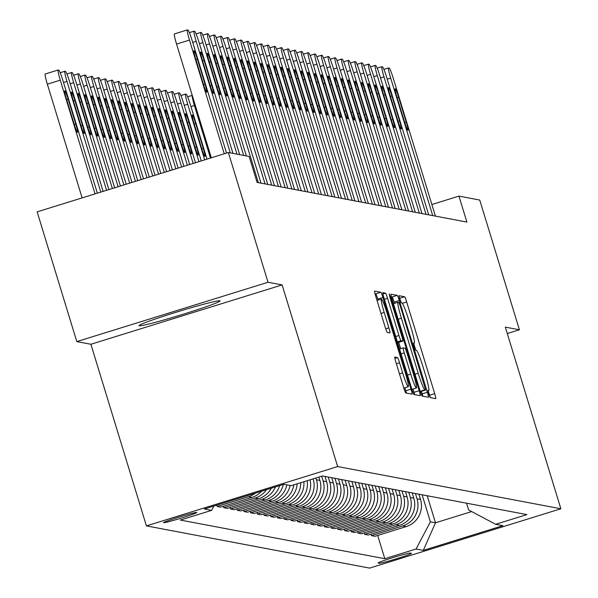 <?xml version="1.0" encoding="UTF-8"?>
<svg xmlns="http://www.w3.org/2000/svg" width="598" height="598" viewBox="0 0 598 598"><rect width="100%" height="100%" fill="white"/><g stroke="black" fill="none" stroke-linecap="round" stroke-linejoin="round"><path stroke-width="0.9" d="M428.684 393.94L430.149 397.58L435.74 398.634A5.33 0.471 72.8 0 0 435.763 398.634A5.33 0.471 72.8 0 0 434.709 393.641L406.677 301.953A5.33 0.471 72.8 0 0 404.592 296.757L398.986 295.704L399.718 299.194L401.176 302.827L401.901 302.969A17.065 1.517 72.8 0 1 408.569 319.586L410.908 327.226A17.065 1.517 72.8 0 1 414.279 343.207A17.065 1.517 72.8 0 1 414.205 343.207L413.465 343.073L414.205 346.571L415.662 350.204L416.387 350.338A17.065 1.517 72.8 0 1 423.055 366.963L425.395 374.602A17.065 1.517 72.8 0 1 428.766 390.584A17.065 1.517 72.8 0 1 428.691 390.584L427.951 390.449L428.684 393.94M139.214 325.783A42.376 1.988 163 0 0 181.912 314.623A42.376 1.988 163 0 0 220.049 300.884A42.376 1.988 163 0 0 219.84 300.764A42.376 1.988 163 0 0 177.143 311.924A42.376 1.988 163 0 0 139.005 325.663A42.376 1.988 163 0 0 139.214 325.783M163.635 522.704A17.387 0.815 163 0 0 181.157 518.122A17.387 0.815 163 0 0 196.802 512.486A17.387 0.815 163 0 0 196.712 512.434A17.387 0.815 163 0 0 179.198 517.016A17.387 0.815 163 0 0 163.553 522.652A17.387 0.815 163 0 0 163.635 522.704M394.822 357.066A5.33 0.471 72.8 0 0 394.8 357.066A5.33 0.471 72.8 0 0 395.854 362.059L403.717 387.781A5.33 0.471 72.8 0 0 405.803 392.976L412.015 394.149A5.33 0.471 72.8 0 0 412.037 394.149A5.33 0.471 72.8 0 0 410.983 389.156L382.952 297.468A5.33 0.471 72.8 0 0 380.866 292.273L374.654 291.099A5.33 0.471 72.8 0 0 374.632 291.099A5.33 0.471 72.8 0 0 375.686 296.092L385.187 327.166A5.33 0.471 72.8 0 0 387.265 332.361L389.926 332.862A5.33 0.471 72.8 0 0 389.948 332.862A5.33 0.471 72.8 0 0 388.894 327.868L384.185 312.455A14.262 1.271 72.8 0 1 381.367 299.097A14.262 1.271 72.8 0 1 387.003 312.986L405.459 373.354A14.262 1.271 72.8 0 1 408.277 386.712A14.262 1.271 72.8 0 1 402.641 372.823L399.561 362.762A5.33 0.471 72.8 0 0 397.483 357.567L394.777 357.073M282.114 284.925L268.024 282.263L228.361 152.52L37.143 211.856L76.806 341.6L90.889 344.261L146.42 525.896L337.646 466.56L282.114 284.925L90.889 344.261M507.291 333.549L519.415 329.79L505.325 327.121L560.857 508.763L337.646 466.56M519.415 329.79L479.745 200.046L458.958 196.114L431.868 204.523M228.361 152.52L249.157 156.452L257.088 182.397L466.889 222.067L458.958 196.114M420.095 390.875A5.33 0.471 72.8 0 0 422.181 396.07L428.392 397.244A5.33 0.471 72.8 0 0 428.415 397.244A5.33 0.471 72.8 0 0 427.361 392.251L399.329 300.562A5.33 0.471 72.8 0 0 397.244 295.367L391.032 294.194A5.33 0.471 72.8 0 0 391.01 294.194A5.33 0.471 72.8 0 0 392.064 299.187L420.095 390.875M420.207 395.697L413.988 394.523A5.33 0.471 72.8 0 1 411.902 389.328L383.871 297.64A5.33 0.471 72.8 0 1 382.817 292.646A5.33 0.471 72.8 0 0 382.817 292.646L385.501 293.147A5.33 0.471 72.8 0 1 387.586 298.342L398.956 335.53A5.33 0.471 72.8 0 0 401.041 340.718L402.805 341.054A5.33 0.471 72.8 0 0 402.828 341.054A5.33 0.471 72.8 0 0 401.774 336.061L389.933 297.348L389.201 293.85L390.673 297.483L419.176 390.703A5.33 0.471 72.8 0 1 420.23 395.697A5.33 0.471 72.8 0 1 420.207 395.697M411.417 553.285L410.235 553.06A16.841 0.792 163 0 0 393.267 557.5A16.841 0.792 163 0 0 378.108 562.957A16.841 0.792 163 0 0 378.19 563.01L379.371 563.234A16.841 0.792 163 0 0 396.339 558.794A16.841 0.792 163 0 0 411.499 553.337A16.841 0.792 163 0 0 411.417 553.285M146.42 525.896L369.639 568.1L560.857 508.763M466.567 503.195L468.638 509.959L495.652 524.304L526.92 514.601L322.486 475.956L291.219 485.658L283.975 484.283L204.389 508.988L211.632 510.356L180.364 520.058L384.798 558.704L416.066 549.001L430.388 521.83L422.121 494.793M495.652 524.304L502.896 525.672L423.309 550.377L416.066 549.001M268.024 282.263L76.806 341.6M427.219 495.757L435.486 522.794L471.658 511.567M430.388 521.83L435.486 522.794L423.309 550.377M263.666 513.884L264.114 515.356L267.598 516.014L298.865 506.312A21.73 21.618 -79.3 0 0 313.195 479.14L313.105 478.863M270.371 515.155L270.819 516.62L302.087 506.917A21.73 21.618 -79.3 0 0 316.409 479.745L315.879 478.004M270.819 516.62L274.31 517.277L305.571 507.575A21.73 21.618 -79.3 0 0 319.9 480.403L318.884 477.069M277.076 516.418L277.524 517.89L308.792 508.188A21.73 21.618 -79.3 0 0 323.122 481.016L321.649 476.21M277.524 517.89L281.015 518.548L312.283 508.846A21.73 21.618 -79.3 0 0 326.605 481.674L325.006 476.427M283.781 517.689L284.237 519.161L315.497 509.459A21.73 21.618 -79.3 0 0 329.827 482.28L328.22 477.04M284.237 519.161L287.72 519.819L318.988 510.116A21.73 21.618 -79.3 0 0 333.31 482.937L331.711 477.697M290.493 518.959L290.942 520.424L322.21 510.722A21.73 21.618 -79.3 0 0 336.532 483.55L334.932 478.303M290.942 520.424L294.425 521.082L325.693 511.38A21.73 21.618 -79.3 0 0 340.023 484.208L338.416 478.968M297.199 520.223L297.647 521.695L328.915 511.993A21.73 21.618 -79.3 0 0 343.237 484.821L341.637 479.574M297.647 521.695L301.138 522.353L332.406 512.65A21.73 21.618 -79.3 0 0 346.728 485.479L345.128 480.231M303.904 521.493L304.352 522.958L335.62 513.256A21.73 21.618 -79.3 0 0 349.95 486.084L348.342 480.844M304.352 522.958L307.843 523.624L339.111 513.921A21.73 21.618 -79.3 0 0 353.433 486.742L351.833 481.502M310.616 522.764L311.065 524.229L342.333 514.527A21.73 21.618 -79.3 0 0 356.655 487.355L355.055 482.108M311.065 524.229L314.548 524.887L345.816 515.184A21.73 21.618 -79.3 0 0 360.146 488.013L358.538 482.773M317.321 524.027L317.77 525.5L349.038 515.797A21.73 21.618 -79.3 0 0 363.36 488.618L361.76 483.378M317.77 525.5L321.261 526.158L352.521 516.455A21.73 21.618 -79.3 0 0 366.851 489.284L365.243 484.036M324.026 525.298L324.475 526.763L355.743 517.061A21.73 21.618 -79.3 0 0 370.072 489.889L368.465 484.649M324.475 526.763L327.966 527.429L359.234 517.726A21.73 21.618 -79.3 0 0 373.556 490.547L371.956 485.307M330.731 526.569L331.18 528.034L362.448 518.331A21.73 21.618 -79.3 0 0 376.777 491.16L375.17 485.912M331.18 528.034L334.671 528.692L365.939 518.989A21.73 21.618 -79.3 0 0 380.261 491.818L378.661 486.57M337.444 527.832L337.892 529.305L369.16 519.602A21.73 21.618 -79.3 0 0 383.482 492.423L381.883 487.183M337.892 529.305L341.376 529.963L372.644 520.26A21.73 21.618 -79.3 0 0 386.973 493.088L385.366 487.841M344.149 529.103L344.598 530.568L375.865 520.865A21.73 21.618 -79.3 0 0 390.188 493.694L388.588 488.454M344.598 530.568L348.088 531.233L379.356 521.523A21.73 21.618 -79.3 0 0 393.678 494.352L392.079 489.112M350.854 530.366L351.303 531.839L382.571 522.136A21.73 21.618 -79.3 0 0 396.9 494.965L395.293 489.717M351.303 531.839L354.793 532.497L386.061 522.794A21.73 21.618 -79.3 0 0 400.383 495.622L398.784 490.375M357.567 531.637L358.015 533.11L389.276 523.407A21.73 21.618 -79.3 0 0 403.605 496.228L402.005 490.988M358.015 533.11L361.498 533.767L392.766 524.065A21.73 21.618 -79.3 0 0 407.096 496.893L405.489 491.646M364.272 532.908L364.72 534.373L395.988 524.67A21.73 21.618 -79.3 0 0 410.31 497.499L408.711 492.251M364.72 534.373L368.204 535.031L399.471 525.328A21.73 21.618 -79.3 0 0 413.801 498.156L412.194 492.916M370.977 534.171L371.425 535.644L402.693 525.941A21.73 21.618 -79.3 0 0 417.023 498.769L415.416 493.522M371.425 535.644L374.916 536.301L406.184 526.599A21.73 21.618 -79.3 0 0 420.506 499.427L418.906 494.18M377.682 535.442L384.798 558.704M256.953 512.621L257.402 514.086L260.892 514.743L292.16 505.041A21.73 21.618 -79.3 0 0 307.148 480.71M250.248 511.35L250.697 512.815L254.187 513.48L285.455 503.778A21.73 21.618 -79.3 0 0 300.727 482.706M243.543 510.079L243.991 511.552L247.475 512.209L278.743 502.507A21.73 21.618 -79.3 0 0 293.797 484.858M236.83 508.816L237.286 510.281L240.77 510.939L272.038 501.236A21.73 21.618 -79.3 0 0 286.868 484.836M230.125 507.545L230.574 509.01L234.065 509.675L265.333 499.973A21.73 21.618 -79.3 0 0 279.632 485.636M223.42 506.274L223.869 507.747L227.36 508.405L258.62 498.702A21.73 21.618 -79.3 0 0 271.313 488.215M216.753 505.146L217.164 506.476L220.647 507.134L251.915 497.431A21.73 21.618 -79.3 0 0 261.595 491.227M264.114 515.356L295.382 505.654A21.73 21.618 -79.3 0 0 310.063 479.805M257.402 514.086L288.67 504.383A21.73 21.618 -79.3 0 0 303.874 481.726M250.697 512.815L281.964 503.112A21.73 21.618 -79.3 0 0 297.191 483.804M243.991 511.552L275.259 501.849A21.73 21.618 -79.3 0 0 290.09 485.441M237.286 510.281L268.547 500.578A21.73 21.618 -79.3 0 0 283.31 484.492M230.574 509.01L261.842 499.308A21.73 21.618 -79.3 0 0 275.431 486.936M223.869 507.747L255.137 498.044A21.73 21.618 -79.3 0 0 266.506 489.71M217.164 506.476L248.432 496.774A21.73 21.618 -79.3 0 0 255.301 493.186M213.912 506.028L211.632 510.356M401.288 302.85A5.33 0.471 72.8 0 0 399.486 298.395M430.201 397.588A5.33 0.471 72.8 0 0 429.543 395.248L428.175 390.763M415.782 350.226L413.689 343.387M394.523 303.336L394.164 302.162A5.33 0.471 72.8 0 0 392.079 296.974L391.406 296.847M422.853 396.197A5.33 0.471 72.8 0 0 422.195 393.858L421.418 391.316M425.634 390.008L400.309 306.026L398.851 302.394L398.081 302.244A17.065 1.517 72.8 0 0 398.014 302.252A17.065 1.517 72.8 0 0 401.385 318.226L418.204 373.242A17.065 1.517 72.8 0 0 424.872 389.859L425.634 390.008L420.499 391.6M425.649 390.008L420.312 391.578M402.805 341.054L397.64 342.654A5.33 0.471 72.8 0 0 397.655 342.654A5.33 0.471 72.8 0 0 397.677 342.647L402.828 341.054M398.724 342.325L400.653 348.641M413.009 389.051L414.003 392.31L419.176 390.703M410.751 374.116A14.262 1.271 72.8 0 0 416.387 388.005A14.262 1.271 72.8 0 0 413.569 374.647L407.066 353.381A5.33 0.471 72.8 0 0 404.981 348.186L403.216 347.849A5.33 0.471 72.8 0 0 403.194 347.857A5.33 0.471 72.8 0 0 404.248 352.85L410.751 374.116L407.559 375.103M414.668 394.65A5.33 0.471 72.8 0 0 414.003 392.31M378.1 300.114L377.786 299.067A5.33 0.471 72.8 0 0 375.701 293.872L375.021 293.745M406.476 393.103A5.33 0.471 72.8 0 0 405.818 390.763L404.898 387.758M432.728 215.609L390.696 78.121A10.869 0.964 72.8 0 1 388.543 67.94A10.869 0.964 72.8 0 1 388.595 67.94L389.126 68.045A10.869 0.964 72.8 0 1 393.372 78.622L435.411 216.11M396.885 96.891A8.693 0.77 -107.2 0 1 395.166 88.751A8.693 0.77 -107.2 0 1 398.604 97.22L406.221 122.127A8.693 0.77 -107.2 0 1 407.941 130.267A8.693 0.77 -107.2 0 1 404.502 121.805L396.885 96.891M426.023 214.338L383.983 76.85A10.869 0.964 72.8 0 1 381.838 66.677A10.869 0.964 72.8 0 1 381.883 66.677L382.421 66.774A10.869 0.964 72.8 0 1 386.667 77.359L428.699 214.846M390.18 95.62A8.693 0.77 -107.2 0 1 388.461 87.487A8.693 0.77 -107.2 0 1 391.899 95.949L399.516 120.856A8.693 0.77 -107.2 0 1 401.228 128.996A8.693 0.77 -107.2 0 1 397.797 120.534L390.18 95.62M419.31 213.067L377.278 75.58A10.869 0.964 72.8 0 1 375.133 65.406A10.869 0.964 72.8 0 1 375.178 65.406L375.716 65.503A10.869 0.964 72.8 0 1 379.962 76.088L421.994 213.576M383.475 94.357A8.693 0.77 -107.2 0 1 381.756 86.217A8.693 0.77 -107.2 0 1 385.187 94.678L392.804 119.593A8.693 0.77 -107.2 0 1 394.523 127.733A8.693 0.77 -107.2 0 1 391.092 119.264L383.475 94.357M412.605 211.804L370.573 74.316A10.869 0.964 72.8 0 1 368.42 64.143A10.869 0.964 72.8 0 1 368.473 64.136L369.011 64.24A10.869 0.964 72.8 0 1 373.257 74.825L415.289 212.312M376.762 93.086A8.693 0.77 -107.2 0 1 375.051 84.946A8.693 0.77 -107.2 0 1 378.482 93.415L386.099 118.322A8.693 0.77 -107.2 0 1 387.818 126.462A8.693 0.77 -107.2 0 1 384.379 118L376.762 93.086M405.9 210.533L363.861 73.046A10.869 0.964 72.8 0 1 361.715 62.872A10.869 0.964 72.8 0 1 361.76 62.872L362.298 62.969A10.869 0.964 72.8 0 1 366.544 73.554L408.584 211.042M370.057 91.823A8.693 0.77 -107.2 0 1 368.338 83.683A8.693 0.77 -107.2 0 1 371.777 92.144L379.394 117.051A8.693 0.77 -107.2 0 1 381.105 125.191A8.693 0.77 -107.2 0 1 377.674 116.73L370.057 91.823M399.187 209.263L357.156 71.775A10.869 0.964 72.8 0 1 355.01 61.601A10.869 0.964 72.8 0 1 355.055 61.601L355.593 61.706A10.869 0.964 72.8 0 1 359.839 72.283L401.871 209.771M363.352 90.552A8.693 0.77 -107.2 0 1 361.633 82.412A8.693 0.77 -107.2 0 1 365.072 90.874L372.681 115.788A8.693 0.77 -107.2 0 1 374.4 123.928A8.693 0.77 -107.2 0 1 370.969 115.459L363.352 90.552M392.482 207.999L350.45 70.512A10.869 0.964 72.8 0 1 348.305 60.338A10.869 0.964 72.8 0 1 348.35 60.331L348.888 60.435A10.869 0.964 72.8 0 1 353.134 71.02L395.166 208.508M356.647 89.281A8.693 0.77 -107.2 0 1 354.928 81.141A8.693 0.77 -107.2 0 1 358.359 89.61L365.976 114.517A8.693 0.77 -107.2 0 1 367.695 122.657A8.693 0.77 -107.2 0 1 364.257 114.196L356.647 89.281M385.777 206.729L343.745 69.241A10.869 0.964 72.8 0 1 341.593 59.067A10.869 0.964 72.8 0 1 341.645 59.067L342.176 59.165A10.869 0.964 72.8 0 1 346.421 69.749L388.461 207.237M349.935 88.018A8.693 0.77 -107.2 0 1 348.223 79.878A8.693 0.77 -107.2 0 1 351.654 88.34L359.271 113.254A8.693 0.77 -107.2 0 1 360.99 121.387A8.693 0.77 -107.2 0 1 357.552 112.925L349.935 88.018M379.072 205.458L337.033 67.97A10.869 0.964 72.8 0 1 334.887 57.797A10.869 0.964 72.8 0 1 334.932 57.797L335.471 57.901A10.869 0.964 72.8 0 1 339.716 68.478L381.756 205.966M343.23 86.747A8.693 0.77 -107.2 0 1 341.51 78.607A8.693 0.77 -107.2 0 1 344.949 87.069L352.566 111.983A8.693 0.77 -107.2 0 1 354.278 120.123A8.693 0.77 -107.2 0 1 350.847 111.654L343.23 86.747M372.36 204.195L330.328 66.707A10.869 0.964 72.8 0 1 328.182 56.533A10.869 0.964 72.8 0 1 328.227 56.526L328.765 56.631A10.869 0.964 72.8 0 1 333.011 67.215L375.043 204.703M336.524 85.477A8.693 0.77 -107.2 0 1 334.805 77.336A8.693 0.77 -107.2 0 1 338.236 85.806L345.853 110.712A8.693 0.77 -107.2 0 1 347.573 118.853A8.693 0.77 -107.2 0 1 344.142 110.391L336.524 85.477M210.481 158.066L194.417 105.532L190.956 106.608M198.805 116.864A8.693 0.77 72.8 0 0 200.614 124.302L208.231 149.216A8.693 0.77 72.8 0 0 211.027 156.848M192.235 95.366L187.608 96.809L192.235 95.381A10.869 0.964 72.8 0 0 194.417 105.532M365.655 202.924L323.623 65.436A10.869 0.964 72.8 0 1 321.47 55.263A10.869 0.964 72.8 0 1 321.522 55.263L322.06 55.36A10.869 0.964 72.8 0 1 326.306 65.944L368.338 203.432M329.812 84.213A8.693 0.77 -107.2 0 1 328.1 76.073A8.693 0.77 -107.2 0 1 331.531 84.535L339.148 109.449A8.693 0.77 -107.2 0 1 340.867 117.589A8.693 0.77 -107.2 0 1 337.429 109.12L329.812 84.213M204.71 159.86L187.712 104.261A10.869 0.964 72.8 0 1 185.567 94.088A10.869 0.964 72.8 0 1 185.612 94.088L186.15 94.185A10.869 0.964 72.8 0 1 190.396 104.77L207.02 159.143M193.909 123.038L201.519 147.945A8.693 0.77 72.8 0 0 204.957 156.414A8.693 0.77 72.8 0 0 203.238 148.274L195.621 123.36A8.693 0.77 72.8 0 0 192.19 114.898A8.693 0.77 72.8 0 0 193.909 123.038M358.95 201.661L316.91 64.173A10.869 0.964 72.8 0 1 314.765 53.992A10.869 0.964 72.8 0 1 314.81 53.992L315.348 54.097A10.869 0.964 72.8 0 1 319.594 64.674L361.633 202.161M323.107 82.943A8.693 0.77 -107.2 0 1 321.388 74.802A8.693 0.77 -107.2 0 1 324.826 83.272L332.443 108.178A8.693 0.77 -107.2 0 1 334.162 116.318A8.693 0.77 -107.2 0 1 330.724 107.857L323.107 82.943M198.94 161.654L181.007 102.998A10.869 0.964 72.8 0 1 178.854 92.825A10.869 0.964 72.8 0 1 178.907 92.817L179.437 92.922A10.869 0.964 72.8 0 1 183.691 103.506L201.242 160.937M187.196 121.768L194.813 146.682A8.693 0.77 72.8 0 0 198.252 155.144A8.693 0.77 72.8 0 0 196.533 147.003L188.916 122.097A8.693 0.77 72.8 0 0 185.485 113.627A8.693 0.77 72.8 0 0 187.196 121.768M193.161 163.441L174.295 101.727A10.869 0.964 72.8 0 1 172.149 91.554A10.869 0.964 72.8 0 1 172.194 91.554L172.732 91.651A10.869 0.964 72.8 0 1 176.978 102.236L195.471 162.723M180.491 120.504L188.108 145.411A8.693 0.77 72.8 0 0 191.539 153.873A8.693 0.77 72.8 0 0 189.828 145.733L182.211 120.826A8.693 0.77 72.8 0 0 178.772 112.364A8.693 0.77 72.8 0 0 180.491 120.504M187.391 165.235L167.59 100.457A10.869 0.964 72.8 0 1 165.444 90.283A10.869 0.964 72.8 0 1 165.489 90.283L166.027 90.388A10.869 0.964 72.8 0 1 170.273 100.965L189.701 164.517M173.786 119.234L181.403 144.14A8.693 0.77 72.8 0 0 184.834 152.61A8.693 0.77 72.8 0 0 183.115 144.469L175.498 119.555A8.693 0.77 72.8 0 0 172.067 111.093A8.693 0.77 72.8 0 0 173.786 119.234M181.62 167.021L160.884 99.193A10.869 0.964 72.8 0 1 158.732 89.02A10.869 0.964 72.8 0 1 158.784 89.012L159.322 89.117A10.869 0.964 72.8 0 1 163.568 99.702L183.93 166.311M167.074 117.963L174.691 142.877A8.693 0.77 72.8 0 0 178.129 151.339A8.693 0.77 72.8 0 0 176.41 143.199L168.793 118.292A8.693 0.77 72.8 0 0 165.362 109.823A8.693 0.77 72.8 0 0 167.074 117.963M175.849 168.815L154.172 97.923A10.869 0.964 72.8 0 1 152.027 87.749A10.869 0.964 72.8 0 1 152.079 87.749L152.61 87.846A10.869 0.964 72.8 0 1 156.855 98.431L178.159 168.098M160.369 116.7L167.986 141.606A8.693 0.77 72.8 0 0 171.424 150.068A8.693 0.77 72.8 0 0 169.705 141.935L162.088 117.021A8.693 0.77 72.8 0 0 158.649 108.559A8.693 0.77 72.8 0 0 160.369 116.7M170.079 170.609L147.467 96.652A10.869 0.964 72.8 0 1 145.321 86.478A10.869 0.964 72.8 0 1 145.366 86.478L145.905 86.583A10.869 0.964 72.8 0 1 150.15 97.16L172.388 169.892M153.664 115.429L161.281 140.336A8.693 0.77 72.8 0 0 164.712 148.805A8.693 0.77 72.8 0 0 162.992 140.665L155.383 115.75A8.693 0.77 72.8 0 0 151.944 107.289A8.693 0.77 72.8 0 0 153.664 115.429M164.308 172.396L140.762 95.388A10.869 0.964 72.8 0 1 138.616 85.215A10.869 0.964 72.8 0 1 138.661 85.208L139.199 85.312A10.869 0.964 72.8 0 1 143.445 95.897L166.618 171.678M146.959 114.158L154.568 139.072A8.693 0.77 72.8 0 0 158.007 147.534A8.693 0.77 72.8 0 0 156.287 139.394L148.67 114.487A8.693 0.77 72.8 0 0 145.239 106.018A8.693 0.77 72.8 0 0 146.959 114.158M158.537 174.19L134.057 94.118A10.869 0.964 72.8 0 1 131.904 83.944A10.869 0.964 72.8 0 1 131.956 83.944L132.487 84.041A10.869 0.964 72.8 0 1 136.74 94.626L160.84 173.472M140.246 112.895L147.863 137.802A8.693 0.77 72.8 0 0 151.301 146.271A8.693 0.77 72.8 0 0 149.582 138.131L141.965 113.216A8.693 0.77 72.8 0 0 138.534 104.755A8.693 0.77 72.8 0 0 140.246 112.895M152.759 175.976L127.344 92.854A10.869 0.964 72.8 0 1 125.199 82.674A10.869 0.964 72.8 0 1 125.244 82.674L125.782 82.778A10.869 0.964 72.8 0 1 130.028 93.355L155.069 175.266M133.541 111.624L141.158 136.538A8.693 0.77 72.8 0 0 144.589 145A8.693 0.77 72.8 0 0 142.877 136.86L135.26 111.953A8.693 0.77 72.8 0 0 131.822 103.484A8.693 0.77 72.8 0 0 133.541 111.624M146.988 177.77L120.639 91.584A10.869 0.964 72.8 0 1 118.494 81.41A10.869 0.964 72.8 0 1 118.539 81.41L119.077 81.507A10.869 0.964 72.8 0 1 123.323 92.092L149.298 177.053M126.836 110.353L134.453 135.268A8.693 0.77 72.8 0 0 137.884 143.729A8.693 0.77 72.8 0 0 136.165 135.589L128.548 110.682A8.693 0.77 72.8 0 0 125.117 102.221A8.693 0.77 72.8 0 0 126.836 110.353M141.218 179.564L113.934 90.313A10.869 0.964 72.8 0 1 111.789 80.139A10.869 0.964 72.8 0 1 111.833 80.139L112.372 80.237A10.869 0.964 72.8 0 1 116.617 90.821L143.527 178.847M120.123 109.09L127.74 133.997A8.693 0.77 72.8 0 0 131.179 142.466A8.693 0.77 72.8 0 0 129.46 134.326L121.843 109.412A8.693 0.77 72.8 0 0 118.411 100.95A8.693 0.77 72.8 0 0 120.123 109.09M135.447 181.351L107.221 89.05A10.869 0.964 72.8 0 1 105.076 78.876A10.869 0.964 72.8 0 1 105.128 78.869L105.659 78.973A10.869 0.964 72.8 0 1 109.905 89.55L137.757 180.633M113.418 107.819L121.035 132.734A8.693 0.77 72.8 0 0 124.474 141.195A8.693 0.77 72.8 0 0 122.754 133.055L115.137 108.148A8.693 0.77 72.8 0 0 111.699 99.679A8.693 0.77 72.8 0 0 113.418 107.819M352.237 200.39L310.205 62.902A10.869 0.964 72.8 0 1 308.06 52.729A10.869 0.964 72.8 0 1 308.105 52.729L308.643 52.826A10.869 0.964 72.8 0 1 312.889 63.41L354.92 200.898M316.402 81.672A8.693 0.77 -107.2 0 1 314.683 73.539A8.693 0.77 -107.2 0 1 318.121 82.001L325.731 106.907A8.693 0.77 -107.2 0 1 327.45 115.048A8.693 0.77 -107.2 0 1 324.019 106.586L316.402 81.672M345.532 199.119L303.5 61.631A10.869 0.964 72.8 0 1 301.355 51.458A10.869 0.964 72.8 0 1 301.399 51.458L301.938 51.555A10.869 0.964 72.8 0 1 306.183 62.14L348.215 199.627M309.697 80.409A8.693 0.77 -107.2 0 1 307.977 72.268A8.693 0.77 -107.2 0 1 311.409 80.73L319.026 105.644A8.693 0.77 -107.2 0 1 320.745 113.784A8.693 0.77 -107.2 0 1 317.306 105.315L309.697 80.409M338.827 197.856L296.795 60.368A10.869 0.964 72.8 0 1 294.642 50.195A10.869 0.964 72.8 0 1 294.694 50.187L295.225 50.292A10.869 0.964 72.8 0 1 299.478 60.869L341.51 198.357M302.984 79.138A8.693 0.77 -107.2 0 1 301.272 70.998A8.693 0.77 -107.2 0 1 304.703 79.467L312.32 104.373A8.693 0.77 -107.2 0 1 314.04 112.514A8.693 0.77 -107.2 0 1 310.601 104.052L302.984 79.138M332.122 196.585L290.082 59.097A10.869 0.964 72.8 0 1 287.937 48.924A10.869 0.964 72.8 0 1 287.982 48.924L288.52 49.021A10.869 0.964 72.8 0 1 292.766 59.606L334.805 197.093M296.279 77.875A8.693 0.77 -107.2 0 1 294.56 69.734A8.693 0.77 -107.2 0 1 297.998 78.196L305.615 103.103A8.693 0.77 -107.2 0 1 307.327 111.243A8.693 0.77 -107.2 0 1 303.896 102.781L296.279 77.875M325.409 195.314L283.377 57.827A10.869 0.964 72.8 0 1 281.232 47.653A10.869 0.964 72.8 0 1 281.277 47.653L281.815 47.758A10.869 0.964 72.8 0 1 286.061 58.335L328.093 195.823M289.574 76.604A8.693 0.77 -107.2 0 1 287.855 68.464A8.693 0.77 -107.2 0 1 291.286 76.925L298.903 101.839A8.693 0.77 -107.2 0 1 300.622 109.98A8.693 0.77 -107.2 0 1 297.191 101.511L289.574 76.604M318.704 194.051L276.672 56.563A10.869 0.964 72.8 0 1 274.527 46.39A10.869 0.964 72.8 0 1 274.572 46.382L275.11 46.487A10.869 0.964 72.8 0 1 279.356 57.072L321.388 194.559M282.861 75.333A8.693 0.77 -107.2 0 1 281.15 67.193A8.693 0.77 -107.2 0 1 284.581 75.662L292.198 100.569A8.693 0.77 -107.2 0 1 293.917 108.709A8.693 0.77 -107.2 0 1 290.479 100.247L282.861 75.333M311.999 192.78L269.96 55.293A10.869 0.964 72.8 0 1 267.814 45.119A10.869 0.964 72.8 0 1 267.867 45.119L268.397 45.216A10.869 0.964 72.8 0 1 272.643 55.801L314.683 193.289M276.156 74.07A8.693 0.77 -107.2 0 1 274.437 65.93A8.693 0.77 -107.2 0 1 277.876 74.391L285.493 99.305A8.693 0.77 -107.2 0 1 287.212 107.438A8.693 0.77 -107.2 0 1 283.773 98.976L276.156 74.07M305.286 191.51L263.255 54.022A10.869 0.964 72.8 0 1 261.109 43.848A10.869 0.964 72.8 0 1 261.154 43.848L261.692 43.953A10.869 0.964 72.8 0 1 265.938 54.53L307.97 192.018M269.451 72.799A8.693 0.77 -107.2 0 1 267.732 64.659A8.693 0.77 -107.2 0 1 271.171 73.12L278.78 98.035A8.693 0.77 -107.2 0 1 280.499 106.175A8.693 0.77 -107.2 0 1 277.068 97.706L269.451 72.799M298.581 190.246L256.549 52.759A10.869 0.964 72.8 0 1 254.404 42.585A10.869 0.964 72.8 0 1 254.449 42.578L254.987 42.682A10.869 0.964 72.8 0 1 259.233 53.267L301.265 190.755M262.746 71.528A8.693 0.77 -107.2 0 1 261.027 63.388A8.693 0.77 -107.2 0 1 264.458 71.857L272.075 96.764A8.693 0.77 -107.2 0 1 273.794 104.904A8.693 0.77 -107.2 0 1 270.356 96.442L262.746 71.528M291.876 188.975L249.844 51.488A10.869 0.964 72.8 0 1 247.692 41.314A10.869 0.964 72.8 0 1 247.744 41.314L248.275 41.412A10.869 0.964 72.8 0 1 252.528 51.996L294.56 189.484M256.034 70.265A8.693 0.77 -107.2 0 1 254.322 62.125A8.693 0.77 -107.2 0 1 257.753 70.586L265.37 95.501A8.693 0.77 -107.2 0 1 267.089 103.633A8.693 0.77 -107.2 0 1 263.651 95.172L256.034 70.265M285.171 187.712L243.132 50.225A10.869 0.964 72.8 0 1 240.987 40.044A10.869 0.964 72.8 0 1 241.031 40.044L241.57 40.148A10.869 0.964 72.8 0 1 245.815 50.725L287.855 188.213M249.329 68.994A8.693 0.77 -107.2 0 1 247.609 60.854A8.693 0.77 -107.2 0 1 251.048 69.316L258.665 94.23A8.693 0.77 -107.2 0 1 260.377 102.37A8.693 0.77 -107.2 0 1 256.946 93.908L249.329 68.994M278.459 186.441L236.427 48.954A10.869 0.964 72.8 0 1 234.281 38.78A10.869 0.964 72.8 0 1 234.326 38.773L234.865 38.877A10.869 0.964 72.8 0 1 239.11 49.462L281.142 186.95M242.624 67.724A8.693 0.77 -107.2 0 1 240.904 59.591A8.693 0.77 -107.2 0 1 244.335 68.052L251.952 92.959A8.693 0.77 -107.2 0 1 253.672 101.099A8.693 0.77 -107.2 0 1 250.241 92.638L242.624 67.724M129.676 183.145L100.516 87.779A10.869 0.964 72.8 0 1 98.371 77.605A10.869 0.964 72.8 0 1 98.416 77.605L98.954 77.703A10.869 0.964 72.8 0 1 103.2 88.287L131.986 182.427M106.713 106.556L114.33 131.463A8.693 0.77 72.8 0 0 117.761 139.925A8.693 0.77 72.8 0 0 116.042 131.784L108.432 106.878A8.693 0.77 72.8 0 0 104.994 98.416A8.693 0.77 72.8 0 0 106.713 106.556M271.754 185.171L229.722 47.683A10.869 0.964 72.8 0 1 227.576 37.51A10.869 0.964 72.8 0 1 227.621 37.51L228.159 37.607A10.869 0.964 72.8 0 1 232.405 48.191L274.437 185.679M235.911 66.46A8.693 0.77 -107.2 0 1 234.199 58.32A8.693 0.77 -107.2 0 1 237.63 66.782L245.247 91.696A8.693 0.77 -107.2 0 1 246.967 99.836A8.693 0.77 -107.2 0 1 243.528 91.367L235.911 66.46M123.906 184.939L93.811 86.508A10.869 0.964 72.8 0 1 91.666 76.335A10.869 0.964 72.8 0 1 91.711 76.335L92.249 76.439A10.869 0.964 72.8 0 1 96.495 87.016L126.208 184.221M100.008 105.285L107.618 130.192A8.693 0.77 72.8 0 0 111.056 138.661A8.693 0.77 72.8 0 0 109.337 130.521L101.72 105.607A8.693 0.77 72.8 0 0 98.289 97.145A8.693 0.77 72.8 0 0 100.008 105.285M265.049 183.907L223.009 46.42A10.869 0.964 72.8 0 1 220.864 36.239A10.869 0.964 72.8 0 1 220.916 36.239L221.447 36.343A10.869 0.964 72.8 0 1 225.693 46.921L267.732 184.408M229.206 65.189A8.693 0.77 -107.2 0 1 227.487 57.049A8.693 0.77 -107.2 0 1 230.925 65.518L238.542 90.425A8.693 0.77 -107.2 0 1 240.261 98.565A8.693 0.77 -107.2 0 1 236.823 90.104L229.206 65.189M118.127 186.726L87.106 85.245A10.869 0.964 72.8 0 1 84.953 75.071A10.869 0.964 72.8 0 1 85.006 75.064L85.536 75.169A10.869 0.964 72.8 0 1 89.79 85.753L120.437 186.008M93.295 104.015L100.913 128.929A8.693 0.77 72.8 0 0 104.351 137.391A8.693 0.77 72.8 0 0 102.632 129.25L95.015 104.344A8.693 0.77 72.8 0 0 91.584 95.874A8.693 0.77 72.8 0 0 93.295 104.015M258.343 182.637L216.304 45.149A10.869 0.964 72.8 0 1 214.159 34.976A10.869 0.964 72.8 0 1 214.204 34.976L214.742 35.073A10.869 0.964 72.8 0 1 218.988 45.657L261.02 183.145M222.501 63.926A8.693 0.77 -107.2 0 1 220.782 55.786A8.693 0.77 -107.2 0 1 224.22 64.248L231.83 89.154A8.693 0.77 -107.2 0 1 233.549 97.295A8.693 0.77 -107.2 0 1 230.118 88.833L222.501 63.926M112.357 188.519L80.394 83.974A10.869 0.964 72.8 0 1 78.248 73.801A10.869 0.964 72.8 0 1 78.293 73.801L78.831 73.898A10.869 0.964 72.8 0 1 83.077 84.482L114.667 187.802M86.59 102.751L94.207 127.658A8.693 0.77 72.8 0 0 97.638 136.12A8.693 0.77 72.8 0 0 95.927 127.987L88.31 103.073A8.693 0.77 72.8 0 0 84.871 94.611A8.693 0.77 72.8 0 0 86.59 102.751M243.7 155.42L209.599 43.878A10.869 0.964 72.8 0 1 207.454 33.705A10.869 0.964 72.8 0 1 207.499 33.705L208.037 33.802A10.869 0.964 72.8 0 1 212.283 44.387L246.383 155.929M215.796 62.655A8.693 0.77 -107.2 0 1 214.077 54.515A8.693 0.77 -107.2 0 1 217.508 62.977L225.125 87.891A8.693 0.77 -107.2 0 1 226.844 96.031A8.693 0.77 -107.2 0 1 223.405 87.562L215.796 62.655M106.586 190.306L73.689 82.703A10.869 0.964 72.8 0 1 71.543 72.53A10.869 0.964 72.8 0 1 71.588 72.53L72.126 72.635A10.869 0.964 72.8 0 1 76.372 83.212L108.896 189.596M79.885 101.481L87.502 126.387A8.693 0.77 72.8 0 0 90.933 134.856A8.693 0.77 72.8 0 0 89.214 126.716L81.597 101.802A8.693 0.77 72.8 0 0 78.166 93.34A8.693 0.77 72.8 0 0 79.885 101.481M236.995 154.149L202.894 42.615A10.869 0.964 72.8 0 1 200.741 32.441A10.869 0.964 72.8 0 1 200.793 32.434L201.324 32.539A10.869 0.964 72.8 0 1 205.577 43.123L239.678 154.658M209.083 61.385A8.693 0.77 -107.2 0 1 207.371 53.244A8.693 0.77 -107.2 0 1 210.802 61.714L218.419 86.62A8.693 0.77 -107.2 0 1 220.139 94.761A8.693 0.77 -107.2 0 1 216.7 86.299L209.083 61.385M100.815 192.1L66.983 81.44A10.869 0.964 72.8 0 1 64.838 71.267A10.869 0.964 72.8 0 1 64.883 71.259L65.421 71.364A10.869 0.964 72.8 0 1 69.667 81.948L103.125 191.382M73.18 100.21L80.79 125.124A8.693 0.77 72.8 0 0 84.228 133.586A8.693 0.77 72.8 0 0 82.509 125.445L74.892 100.539A8.693 0.77 72.8 0 0 71.461 92.07A8.693 0.77 72.8 0 0 73.18 100.21M230.282 152.886L196.181 41.344A10.869 0.964 72.8 0 1 194.036 31.171A10.869 0.964 72.8 0 1 194.081 31.171L194.619 31.268A10.869 0.964 72.8 0 1 198.865 41.853L232.966 153.394M202.378 60.121A8.693 0.77 -107.2 0 1 200.659 51.981A8.693 0.77 -107.2 0 1 204.097 60.443L211.714 85.35A8.693 0.77 -107.2 0 1 213.426 93.49A8.693 0.77 -107.2 0 1 209.995 85.028L202.378 60.121M95.045 193.894L60.271 80.169A10.869 0.964 72.8 0 1 58.126 69.996A10.869 0.964 72.8 0 1 58.178 69.996L58.709 70.093A10.869 0.964 72.8 0 1 62.954 80.678L97.354 193.176M82.12 197.901L47.354 84.183A10.869 0.964 -107.2 0 1 45.209 74.003A10.869 0.964 -107.2 0 1 45.254 74.003L58.088 70.018M66.468 98.947L74.085 123.853A8.693 0.77 72.8 0 0 77.523 132.315A8.693 0.77 72.8 0 0 75.804 124.182L68.187 99.268A8.693 0.77 72.8 0 0 64.748 90.806A8.693 0.77 72.8 0 0 66.468 98.947M224.243 153.798L189.476 40.073A10.869 0.964 72.8 0 1 187.331 29.9A10.869 0.964 72.8 0 1 187.376 29.9L187.914 30.005A10.869 0.964 72.8 0 1 192.16 40.582L226.552 153.081M187.286 29.93L174.459 33.907A10.869 0.964 -107.2 0 0 174.407 33.914A10.869 0.964 -107.2 0 0 176.56 44.088L211.326 157.805M195.673 58.851A8.693 0.77 -107.2 0 1 193.954 50.71A8.693 0.77 -107.2 0 1 197.385 59.172L205.002 84.086A8.693 0.77 -107.2 0 1 206.721 92.227A8.693 0.77 -107.2 0 1 203.29 83.757L195.673 58.851M312.59 479.02L313.195 479.14M316.409 479.745L319.9 480.403M323.122 481.016L326.605 481.674M329.827 482.28L333.31 482.937M336.532 483.55L340.023 484.208M343.237 484.821L346.728 485.479M349.95 486.084L353.433 486.742M356.655 487.355L360.146 488.013M363.36 488.618L366.851 489.284M370.072 489.889L373.556 490.547M376.777 491.16L380.261 491.818M383.482 492.423L386.973 493.088M390.188 493.694L393.678 494.352M396.9 494.965L400.383 495.622M403.605 496.228L407.096 496.893M410.31 497.499L413.801 498.156M417.023 498.769L420.506 499.427M402.693 525.941L406.184 526.599M395.988 524.67L399.471 525.328M389.276 523.407L392.766 524.065M382.571 522.136L386.061 522.794M375.865 520.865L379.356 521.523M369.16 519.602L372.644 520.26M362.448 518.331L365.939 518.989M355.743 517.061L359.234 517.726M349.038 515.797L352.521 516.455M342.333 514.527L345.816 515.184M335.62 513.256L339.111 513.921M328.915 511.993L332.406 512.65M322.21 510.722L325.693 511.38M315.497 509.459L318.988 510.116M308.792 508.188L312.283 508.846M302.087 506.917L305.571 507.575M295.382 505.654L298.865 506.312M288.67 504.383L292.16 505.041M281.964 503.112L285.455 503.778M275.259 501.849L278.743 502.507M268.547 500.578L272.038 501.236M261.842 499.308L265.333 499.973M255.137 498.044L258.62 498.702M248.432 496.774L251.915 497.431M379.11 562.359L379.371 563.234M413.435 343.446L414.205 343.207M399.471 298.35L404.592 296.757M402.305 303.306L406.677 301.953M429.543 395.248L434.709 393.641M392.079 296.974L397.244 295.367M394.164 302.162L399.329 300.562M422.195 393.858L427.361 392.251M398.014 302.252L393.432 303.672L397.947 302.289M398.186 319.22L401.385 318.226M415.005 374.236L418.204 373.242M420.23 391.301L424.872 389.859M382.907 293.954L385.501 293.147M384.394 299.336L387.586 298.342M395.756 336.517L398.956 335.53M397.393 341.854L401.041 340.718M390.038 297.684L390.673 297.483M403.194 347.857L399.569 348.978L403.179 347.864M401.056 353.837L404.248 352.85M394.882 358.374L397.483 357.567M396.369 363.748L399.561 362.762M399.442 373.81L402.641 372.823M380.993 313.449L384.185 312.455M385.725 328.848L388.894 327.868M375.701 293.872L380.866 292.273M377.786 299.067L382.952 297.468M405.818 390.763L410.983 389.156M387.227 79.19L390.696 78.121M388.543 67.94L383.879 69.39L388.506 67.97M398.604 97.22L397.124 97.676M406.221 122.127L404.749 122.583M380.522 77.927L383.983 76.85M381.838 66.677L377.174 68.127L381.801 66.699M391.899 95.949L390.419 96.405M399.516 120.856L398.036 121.319M373.817 76.656L377.278 75.58M375.133 65.406L370.461 66.856L375.088 65.436M385.187 94.678L383.714 95.142M392.804 119.593L391.331 120.049M367.105 75.385L370.573 74.316M368.42 64.143L363.756 65.586L368.383 64.165M378.482 93.415L377.002 93.871M386.099 118.322L384.626 118.778M360.4 74.122L363.861 73.046M361.715 62.872L357.051 64.322L361.678 62.895M371.777 92.144L370.297 92.6M379.394 117.051L377.914 117.514M353.695 72.851L357.156 71.775M355.01 61.601L350.346 63.052L354.973 61.631M365.072 90.874L363.591 91.337M372.681 115.788L371.209 116.244M346.99 71.588L350.45 70.512M348.305 60.338L343.633 61.781L348.26 60.361M358.359 89.61L356.886 90.066M365.976 114.517L364.503 114.973M340.277 70.317L343.745 69.241M341.593 59.067L336.928 60.518L341.555 59.09M351.654 88.34L350.174 88.796M359.271 113.254L357.798 113.71M333.572 69.047L337.033 67.97M330.223 59.262L334.85 57.827M344.949 87.069L343.469 87.532M352.566 111.983L351.086 112.439M326.867 67.783L330.328 66.707M323.518 57.991L328.138 56.556M338.236 85.806L336.764 86.262M345.853 110.712L344.381 111.168M200.853 125.087L201.279 124.952M208.47 150.001L208.896 149.866M320.154 66.513L323.623 65.436M316.813 56.72L321.432 55.285M331.531 84.535L330.051 84.998M339.148 109.449L337.676 109.905M187.712 104.261L184.251 105.338M185.522 94.118L180.902 95.545L185.567 94.088M194.148 123.823L195.621 123.36M201.765 148.73L203.238 148.274M313.449 65.242L316.91 64.173M310.1 55.457L314.727 54.022M324.826 83.272L323.346 83.727M332.443 108.178L330.963 108.634M181.007 102.998L177.539 104.067M178.817 92.847L174.197 94.282M187.436 122.553L188.916 122.097M195.06 147.459L196.533 147.003M174.295 101.727L170.834 102.804M172.112 91.576L167.485 93.011M180.731 121.282L182.211 120.826M188.348 146.196L189.828 145.733M167.59 100.457L164.129 101.533M165.399 90.313L160.78 91.748M174.025 120.019L175.498 119.555M181.643 144.925L183.115 144.469M160.884 99.193L157.416 100.27M158.694 89.042L154.075 90.477M167.32 118.748L168.793 118.292M174.937 143.655L176.41 143.199M154.172 97.923L150.711 98.999M151.989 87.771L147.362 89.207L152.027 87.749M160.608 117.477L162.088 117.021M168.225 142.391L169.705 141.935M147.467 96.652L144.006 97.728M145.284 86.508L140.657 87.943L145.321 86.478M153.903 116.214L155.383 115.75M161.52 141.121L162.992 140.665M140.762 95.388L137.301 96.465M138.572 85.237L133.952 86.673L138.616 85.215M147.198 114.943L148.67 114.487M154.815 139.85L156.287 139.394M134.057 94.118L130.588 95.194M131.866 83.967L127.247 85.402M140.485 113.68L141.965 113.216M148.11 138.587L149.582 138.131M127.344 92.854L123.883 93.923M125.161 82.703L120.534 84.139L125.199 82.674M133.78 112.409L135.26 111.953M141.397 137.316L142.877 136.86M120.639 91.584L117.178 92.66M118.449 81.433L113.829 82.868M127.075 111.138L128.548 110.682M134.692 136.052L136.165 135.589M113.934 90.313L110.466 91.389M111.744 80.162L107.124 81.597L111.789 80.139M120.37 109.875L121.843 109.412M127.987 134.782L129.46 134.326M107.221 89.05L103.76 90.119M105.039 78.899L100.419 80.334L105.076 78.876M113.657 108.604L115.137 108.148M121.282 133.511L122.754 133.055M306.744 63.979L310.205 62.902M308.06 52.729L303.395 54.179L308.022 52.751M318.121 82.001L316.641 82.457M325.731 106.907L324.258 107.371M300.039 62.708L303.5 61.631M301.355 51.458L296.683 52.908L301.31 51.48M311.409 80.73L309.936 81.193M319.026 105.644L317.553 106.1M293.326 61.437L296.795 60.368M294.642 50.195L289.978 51.637L294.605 50.217M304.703 79.467L303.223 79.923M312.32 104.373L310.848 104.829M286.621 60.174L290.082 59.097M287.937 48.924L283.273 50.374L287.9 48.946M297.998 78.196L296.518 78.652M305.615 103.103L304.135 103.566M279.916 58.903L283.377 57.827M281.232 47.653L276.56 49.103L281.187 47.683M291.286 76.925L289.813 77.389M298.903 101.839L297.43 102.295M273.204 57.632L276.672 56.563M274.527 46.39L269.855 47.833L274.482 46.412M284.581 75.662L283.108 76.118M292.198 100.569L290.725 101.025M266.499 56.369L269.96 55.293M267.814 45.119L263.15 46.569L267.777 45.142M277.876 74.391L276.396 74.847M285.493 99.305L284.013 99.761M259.794 55.098L263.255 54.022M261.109 43.848L256.445 45.299L261.072 43.878M271.171 73.12L269.691 73.584M278.78 98.035L277.308 98.491M253.089 53.835L256.549 52.759M254.404 42.585L249.732 44.028L254.359 42.608M264.458 71.857L262.985 72.313M272.075 96.764L270.602 97.22M246.376 52.564L249.844 51.488M243.035 42.772L247.654 41.337M257.753 70.586L256.273 71.042M265.37 95.501L263.897 95.957M239.671 51.293L243.132 50.225M236.322 41.509L240.949 40.073M251.048 69.316L249.568 69.779M258.665 94.23L257.185 94.686M232.966 50.03L236.427 48.954M229.617 40.238L234.237 38.803M244.335 68.052L242.863 68.508M251.952 92.959L250.48 93.423M100.516 87.779L97.055 88.855M98.334 77.628L93.707 79.063L98.371 77.605M106.952 107.334L108.432 106.878M114.569 132.248L116.042 131.784M226.253 48.759L229.722 47.683M222.912 38.967L227.532 37.532M237.63 66.782L236.158 67.245M245.247 91.696L243.775 92.152M93.811 86.508L90.35 87.585M91.621 76.365L87.002 77.792L91.666 76.335M100.247 106.07L101.72 105.607M107.864 130.977L109.337 130.521M219.548 47.489L223.009 46.42M216.207 37.704L220.826 36.269M230.925 65.518L229.445 65.974M238.542 90.425L237.07 90.881M87.106 85.245L83.638 86.314M84.916 75.094L80.296 76.529M93.535 104.799L95.015 104.344M101.159 129.706L102.632 129.25M212.843 46.225L216.304 45.149M214.159 34.976L209.494 36.426L214.121 34.998M224.22 64.248L222.74 64.704M231.83 89.154L230.357 89.618M80.394 83.974L76.933 85.051M78.211 73.823L73.584 75.258M86.83 103.529L88.31 103.073M94.447 128.443L95.927 127.987M206.138 44.955L209.599 43.878M207.454 33.705L202.782 35.155L207.409 33.735M217.508 62.977L216.035 63.44M225.125 87.891L223.652 88.347M73.689 82.703L70.228 83.78M71.498 72.56L66.879 73.995M80.125 102.265L81.597 101.802M87.742 127.172L89.214 126.716M199.426 43.684L202.894 42.615M200.741 32.441L196.077 33.884L200.704 32.464M210.802 61.714L209.322 62.17M218.419 86.62L216.947 87.076M66.983 81.44L63.515 82.517M64.793 71.289L60.174 72.724M73.419 100.995L74.892 100.539M81.036 125.901L82.509 125.445M192.72 42.421L196.181 41.344M194.036 31.171L189.372 32.621L193.999 31.193M204.097 60.443L202.617 60.899M211.714 85.35L210.234 85.813M60.271 80.169L47.354 84.183M66.707 99.724L68.187 99.268M74.331 124.638L75.804 124.182M176.56 44.088L189.476 40.073M197.385 59.172L195.912 59.636M205.002 84.086L203.529 84.542M413.435 343.469L414.279 343.207M411.925 389.388L416.387 388.005M403.814 388.095L408.277 386.712M377.017 300.45L381.367 299.097M330.223 59.247L334.887 57.797M323.511 57.976L328.182 56.533M316.805 56.713L321.47 55.263M310.1 55.442L314.765 53.992M178.854 92.825L174.19 94.267M172.149 91.554L167.485 93.004M165.444 90.283L160.772 91.733M158.732 89.02L154.067 90.462M131.904 83.944L127.239 85.394M118.494 81.41L113.822 82.86M243.027 42.764L247.692 41.314M236.322 41.494L240.987 40.044M229.61 40.223L234.281 38.78M222.905 38.96L227.576 37.51M216.199 37.689L220.864 36.239M84.953 75.071L80.289 76.514M78.248 73.801L73.584 75.251M71.543 72.53L66.871 73.98M64.838 71.267L60.166 72.709M58.126 69.996L45.209 74.003M174.407 33.914L187.331 29.9"/></g></svg>
